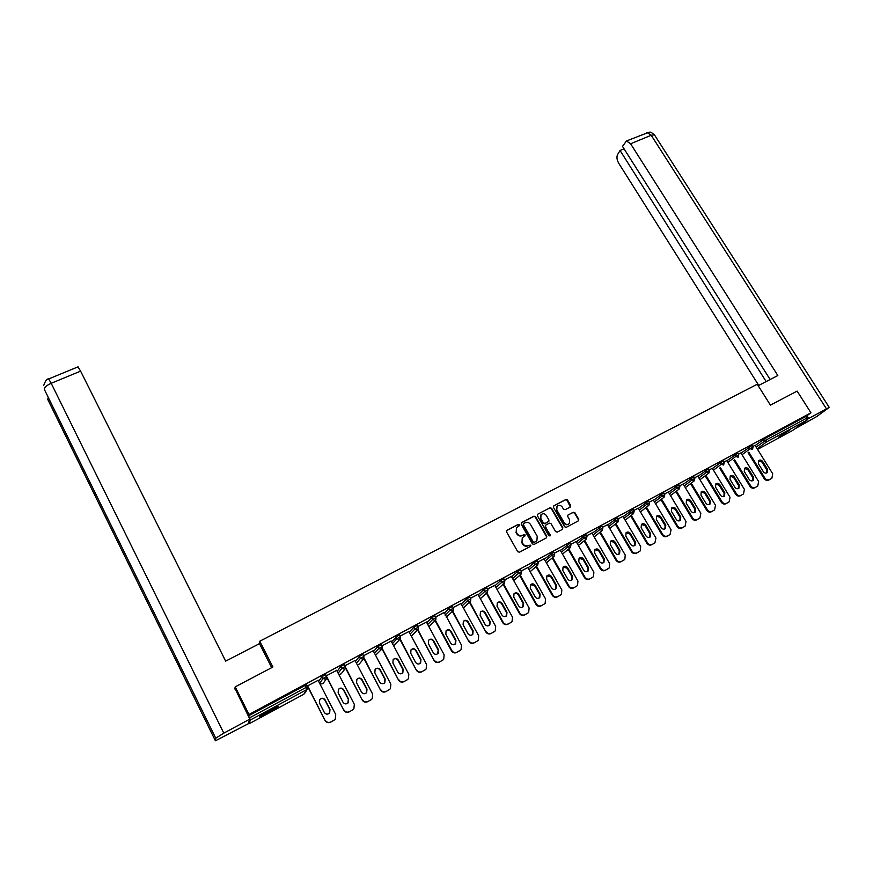 <?xml version="1.0" encoding="UTF-8"?>
<svg xmlns="http://www.w3.org/2000/svg" width="873" height="873" viewBox="0 0 873 873"><rect width="100%" height="100%" fill="white"/><g stroke="black" fill="none" stroke-linecap="round" stroke-linejoin="round"><path stroke-width="1.31" d="M519.326 524.793L518.158 524.411L506.973 530.249L506.536 531.897L517.722 551.692L519.402 552.227L530.588 546.291L530.893 545.123L528.274 545.516C526.113 546.378 524.324 545.811 522.916 543.781L521.978 542.133L522.272 537.735L525.033 535.902L525.099 534.942L523.931 534.56L522.48 535.324C520.319 536.186 518.54 535.607 517.132 533.589L516.205 531.941L516.467 527.608L519.271 525.742L519.326 524.793M519.042 525.928L519.02 525.11L517.853 524.728L506.536 530.642M530.577 546.291L530.566 545.429L528.274 545.516M524.804 536.087L524.782 535.247L522.48 535.324M790.109 429.832L778.356 437.362L790.109 429.832M269.451 710.393C261.911 714.572 258.648 716.711 259.663 716.82L268.36 712.684C275.835 708.549 279.087 706.421 278.105 706.29L269.451 710.393M570.276 507.027L570.669 505.423L567.537 500.022L565.9 499.487L553.853 505.783L553.449 507.388L564.635 526.779L566.293 527.325L578.635 520.69L578.723 519.304L574.925 512.757L573.288 512.222L567.832 515.179L567.745 516.543L569.633 519.806L569.382 523.494C567.515 525 565.78 524.738 564.154 522.698L556.788 509.941L557.007 506.329C558.862 504.78 560.619 505.031 562.267 507.071L563.489 509.188L565.126 509.723L570.276 507.027M234.782 688.961L235.208 686.876L272.911 667.027L259.783 641.219L757.262 384.24L770.433 405.148L797.125 391.093L810.962 412.809L249.001 714.474L248.532 715.849L249.536 717.857L306.008 687.477L305.004 685.512L248.532 715.849M235.208 686.876L249.001 714.474M535.607 516.707L533.949 516.172L521.639 522.589L521.214 524.226L532.399 543.89L534.08 544.436L546.378 537.899L546.793 536.262L535.607 516.707L533.621 516.5L521.225 522.982M537.833 514.142L550.012 507.791L551.649 508.326L562.845 527.739L562.441 529.365L557.247 532.126L555.588 531.592L551.038 523.669L549.39 523.134L545.92 524.957L545.505 526.594L550.176 535.826L548.79 535.618L537.419 515.757L537.833 514.142L550.012 507.791M259.783 641.219L259.052 643.87M248.423 723.051L248.969 723.837L250.398 719.952L249.536 717.857M810.962 412.809L805.965 416.432L807.11 420.077L792.324 430.651M308.496 688.186L307.711 688.611M318.339 680.231L307.252 686.014M755.145 445.536L765.479 438.181L766.483 439.796L806.968 418.014M805.965 416.432L765.479 438.181M305.004 685.512L306.652 684.836M741.046 453.12L752.068 445.481M726.816 460.78L737.729 453.185M712.444 468.517L722.397 461.315L723.226 460.933L724.252 462.603M697.931 476.342L708.614 468.834M683.264 484.242L693.839 476.767M668.445 492.219L678.899 484.799M653.484 500.284L663.818 492.896M638.359 508.424L648.574 501.091M623.093 516.663L633.176 509.363M607.663 524.979L617.604 517.733M592.069 533.381L601.879 526.179M576.311 541.882L585.99 534.723M560.39 550.459L569.927 543.355M544.294 559.146L553.689 552.074M528.034 567.919L534.058 562.649L537.277 560.903M511.6 576.791L517.438 571.575L520.69 569.807M494.991 585.75L500.644 580.589L503.917 578.821M478.208 594.829L483.664 589.712L486.959 587.933M461.239 603.996L466.498 598.943L469.827 597.143M444.084 613.272L449.137 608.263L452.498 606.451M426.744 622.656L431.578 617.691L434.972 615.869M409.219 632.15L413.835 627.229L417.261 625.395M391.497 641.764L397.913 635.609L399.31 634.955L400.347 636.897M373.579 651.498L377.725 646.62L381.217 644.754M355.475 661.352L359.37 656.485L361.389 655.23L362.862 654.532L363.899 656.518M337.174 671.326L340.797 666.459L344.366 664.571M318.678 681.453L322.017 676.553L325.618 674.643M336.672 670.366L326.218 675.822M355.027 660.501L344.977 665.739M373.186 650.734L363.506 655.776M391.137 641.088L381.839 645.922M408.88 631.539L399.954 636.177M426.439 622.1L417.872 626.541M456.699 652.491C454.56 653.397 452.814 652.851 451.472 650.854L451.843 650.56C453.196 652.557 454.931 653.102 457.07 652.196L461.053 649.741L461.511 645.234L444.182 612.399L435.594 617.015M460.977 603.527L453.12 607.597M477.957 594.382L470.449 598.278M494.762 585.346L487.592 589.057M511.382 576.398L504.55 579.945M527.827 567.548L521.312 570.931M544.097 558.796L537.91 562.005M560.193 550.132L554.322 553.187M576.125 541.566L570.56 544.457M591.894 533.087L586.623 535.815M607.488 524.695L602.512 527.27M622.929 516.39L618.248 518.813M638.207 508.173L633.809 510.443M653.331 500.033L649.217 502.161M668.303 491.979L664.462 493.965M683.123 484.013L679.543 485.857M697.789 476.123L694.482 477.826M712.313 468.31L709.258 469.881M726.696 460.573L723.892 462.013M740.926 452.923L738.372 454.222M755.025 445.339L752.712 446.518M516.521 527.532L516.205 531.941M522.174 535.629C520.013 536.491 518.235 535.913 516.827 533.894L515.899 532.257M522.36 537.626L521.978 542.133M527.958 545.811C525.797 546.684 524.018 546.105 522.6 544.086L521.672 542.439M546.422 537.877L546.454 536.568L535.28 517.034M523.658 523.516L523.364 524.662L533.185 541.915L534.352 542.286L536.906 540.649L537.211 536.218L530.5 524.455C529.093 522.447 527.325 521.868 525.175 522.72L523.658 523.516M523.211 523.931L523.364 524.662M536.459 541.096L534.036 542.591L532.857 542.209L523.047 524.979M562.463 529.354L562.496 528.045L551.321 508.653L549.674 508.119M545.439 525.371L545.178 526.91L550.241 534.854M549.925 536.011L549.914 535.16M546.334 515.485C544.676 513.422 542.908 513.182 541.02 514.764L540.802 518.387L543.399 522.905L545.058 523.44L548.833 521.356L548.921 519.992L546.334 515.485M540.693 515.092L540.802 518.387M548.67 521.519L544.719 523.756L543.071 523.222L540.474 518.704M557.039 506.296L556.788 509.941M568.945 523.887C567.09 525.306 565.377 525.011 563.805 523.014L556.45 510.269M578.341 520.919L578.363 519.621L574.576 513.084L572.928 512.549L568.148 514.939M570.309 507.006L567.188 500.36L565.551 499.825L553.853 505.783M330.572 722.178L334.01 720.192L330.572 722.178C328.27 723.171 326.437 722.615 325.083 720.52L307.361 685.96M334.85 719.581L333.813 720.389M319.704 699.6C321.657 697.931 323.403 698.116 324.92 700.135L329.787 709.585L329.372 713.208M325.083 720.52L307.591 685.84M325.269 720.312C326.633 722.408 328.466 722.964 330.769 721.982M334.01 720.192L335.319 719.068L335.734 714.55L318.034 680.22M319.463 702.983L319.725 699.579C321.679 697.68 323.468 697.8 325.116 699.906L329.983 709.367L329.678 712.859C327.724 714.681 325.945 714.55 324.33 712.466L319.463 702.983M349.2 711.888L352.637 709.891L349.2 711.888C346.93 712.859 345.108 712.303 343.755 710.218L326.873 677.59M353.358 709.389L352.408 710.12M338.429 689.354C340.361 687.837 342.041 688.055 343.504 690.019L348.36 699.393L347.912 703.06M343.755 710.218L326.273 675.789M343.973 710C345.337 712.084 347.148 712.641 349.429 711.67M352.637 709.891L353.881 708.832L354.318 704.304L336.607 670.235M338.135 692.813L338.408 689.386C340.328 687.564 342.096 687.695 343.711 689.768L348.589 699.153L348.272 702.656C346.352 704.435 344.595 704.282 343.002 702.219L338.135 692.813M367.631 701.706L371.058 699.72L367.631 701.706C365.372 702.667 363.572 702.121 362.219 700.048L345.522 668.052M371.68 699.295L370.796 699.96M356.926 679.259C358.825 677.852 360.473 678.103 361.869 680.012L366.736 689.31L366.256 693.009M362.219 700.048L345.621 667.529M362.47 699.819C363.823 701.881 365.623 702.438 367.882 701.477M371.058 699.72L372.247 698.706L372.684 694.177L354.962 660.37M356.588 682.751L356.871 679.325C358.77 677.557 360.516 677.699 362.109 679.751L366.987 689.07L366.671 692.573C364.761 694.286 363.026 694.133 361.466 692.093L356.588 682.751M385.844 691.645L389.26 689.659L385.844 691.645C383.618 692.595 381.828 692.038 380.475 689.986L363.888 658.46M389.795 689.299L388.976 689.91M375.204 669.285C377.071 667.976 378.675 668.26 380.028 670.115L384.895 679.347L384.404 683.057M380.475 689.986L364.074 658.046M380.748 689.735C382.101 691.798 383.891 692.344 386.117 691.394M389.26 689.659L390.406 688.699L390.853 684.17L373.109 650.603M374.833 672.81L375.117 669.384C377.005 667.659 378.729 667.812 380.29 669.842L385.179 679.085L384.851 682.599C382.963 684.268 381.261 684.094 379.711 682.086L374.833 672.81M403.85 681.693L407.265 679.718L403.85 681.693C401.645 682.631 399.878 682.075 398.524 680.045L382.014 648.901M407.724 679.412L406.949 679.98M393.265 659.431C395.098 658.22 396.669 658.515 397.979 660.337L402.857 669.504L402.355 673.203M398.524 680.045L382.254 648.541M398.819 679.783C400.172 681.824 401.951 682.37 404.155 681.431M407.265 679.718L408.368 678.801L408.815 674.272L391.06 640.957M392.883 662.978L393.166 659.552C395.033 657.882 396.724 658.046 398.274 660.043L403.162 669.22L402.835 672.734C400.969 674.349 399.288 674.163 397.761 672.177L392.883 662.978M421.659 671.85L425.064 669.886L421.659 671.85C419.487 672.777 417.72 672.232 416.366 670.202L399.899 639.385M425.467 669.624L424.725 670.158M411.118 649.708C412.929 648.563 414.468 648.879 415.744 650.658L420.622 659.759L420.109 663.458M416.366 670.202L400.194 639.069L400.358 636.886M416.694 669.929C418.047 671.959 419.815 672.505 421.997 671.577M425.064 669.886L426.122 669.013L426.57 664.484L408.815 631.408M410.725 653.266L411.019 649.828C412.853 648.202 414.533 648.388 416.061 650.352L420.95 659.464L420.611 662.978C418.778 664.549 417.108 664.353 415.603 662.389L410.725 653.266M274.198 707.959L263.046 714.049M262.107 714.638L275.181 707.479M788.734 430.585L782.961 433.979M781.848 434.667L789.879 429.953M271.699 667.67L259.488 643.652L225.671 661.134L80.6 371.134L51.191 383.291L223.794 733.145L249.842 719.123L234.924 688.284M223.794 733.145L215.74 738.187L178.9 663.229L179.391 667.463L215.413 740.795L215.74 738.187M215.413 740.795L248.15 723.804L249.842 719.123M77.948 366.878L80.6 371.134M758.179 385.702L777.832 375.532L630.601 143.772L626.487 140.957L622.504 146.369L770.15 379.515M654.75 135.337L829.23 407.407L816.801 416.497L794.648 429.003M829.23 407.407L807.394 419.193M624.053 148.825L620.048 150.483L617.517 154.739C616.48 157.118 616.905 159.988 618.771 163.338L758.746 385.408M620.048 150.483L766.167 381.566M808.584 418.342L806.925 415.744M439.272 662.116L442.666 660.152L439.272 662.116C437.122 663.033 435.365 662.487 434.023 660.479L417.589 629.968M443.015 659.933L442.305 660.446M428.763 640.095C430.553 639.014 432.059 639.352 433.303 641.088L438.181 650.123L437.668 653.812M434.023 660.479L417.905 629.64M434.361 660.184C435.714 662.203 437.471 662.749 439.632 661.832M442.666 660.152L443.691 659.322L444.139 654.805L426.373 621.969M428.37 643.652L428.665 640.215C430.476 638.643 432.135 638.829 433.641 640.771L438.53 649.818L438.202 653.32C436.391 654.848 434.743 654.652 433.259 652.709L428.37 643.652M451.472 650.854L435.07 620.638M460.366 650.352L459.689 650.832M446.223 630.59C447.969 629.575 449.453 629.924 450.664 631.626L455.553 640.596L455.051 644.263M451.843 650.56L435.42 620.299M460.071 650.538L457.07 652.196M445.819 634.147L446.114 630.71C447.904 629.182 449.551 629.378 451.035 631.299L455.924 640.28L455.597 643.772C453.796 645.267 452.17 645.049 450.708 643.139L445.819 634.147M473.919 642.975L477.291 641.022L473.919 642.975C471.813 643.87 470.078 643.325 468.736 641.339L452.367 611.406M477.542 640.869L476.887 641.339M463.476 621.194C465.2 620.234 466.662 620.594 467.852 622.263L472.73 631.168L472.238 634.824M468.736 641.339L452.727 611.056M469.128 641.033C470.471 643.019 472.206 643.554 474.323 642.659M477.291 641.022L478.24 640.258L478.688 635.762L460.911 603.407M463.072 624.741L463.377 621.314C465.145 619.819 466.76 620.026 468.234 621.925L473.133 630.841L472.795 634.333C471.027 635.784 469.412 635.566 467.972 633.678L463.072 624.741M490.964 633.558L494.314 631.615L490.964 633.558C488.869 634.442 487.156 633.896 485.814 631.932L469.467 602.272M494.522 631.485L493.889 631.943M480.543 611.908C482.234 611.002 483.675 611.362 484.842 613.01L489.72 621.849L489.24 625.483M485.814 631.932L469.849 601.901M486.228 631.605C487.571 633.58 489.295 634.125 491.379 633.231M494.314 631.615L495.231 630.884L495.678 626.399L477.902 594.273M480.15 615.443L480.445 612.017C482.191 610.565 483.795 610.773 485.257 612.66L490.146 621.511L489.818 624.992C488.062 626.399 486.479 626.17 485.039 624.304L480.15 615.443M507.813 624.239L511.163 622.307L507.813 624.239C505.74 625.123 504.037 624.577 502.695 622.624L486.381 593.225M511.327 622.209L510.716 622.645M497.424 602.73C499.094 601.857 500.502 602.228 501.648 603.843L506.536 612.628L506.067 616.24M502.695 622.624L503.143 622.285L486.785 592.843M503.143 622.285C504.485 624.25 506.187 624.784 508.261 623.911M511.163 622.307L512.047 621.609L512.484 617.135L494.707 585.237M497.032 606.244L497.326 602.828C499.061 601.41 500.644 601.628 502.084 603.483L506.973 612.279L506.646 615.749C504.921 617.124 503.35 616.895 501.92 615.05L497.032 606.244M524.487 615.029L527.827 613.097L524.487 615.029C522.436 615.902 520.745 615.356 519.402 613.413L503.099 584.266M527.958 613.021L527.357 613.446M514.11 593.64C515.757 592.822 517.143 593.204 518.278 594.786L523.167 603.505L522.709 607.084M519.402 613.413L519.861 613.075L503.535 583.884M519.861 613.075C521.203 615.018 522.905 615.552 524.957 614.69M527.827 613.097L528.678 612.431L529.114 607.968L511.327 576.3M513.739 597.143L514.033 593.727C515.736 592.352 517.307 592.581 518.737 594.415L523.625 603.145L523.298 606.604C521.596 607.946 520.035 607.706 518.627 605.884L513.739 597.143M540.976 605.917L544.305 603.996L540.976 605.917C538.947 606.768 537.266 606.233 535.935 604.312L519.653 575.405M544.403 603.93L543.814 604.356M530.62 584.659L534.723 585.827L539.612 594.48L539.176 598.038M535.935 604.312L536.415 603.952L520.112 575.001M536.415 603.952C537.746 605.884 539.438 606.419 541.467 605.556M544.305 603.996L545.134 603.352L545.56 598.911L527.772 567.45M530.26 588.14L530.555 584.735C532.235 583.393 533.785 583.622 535.204 585.445L540.103 594.109L539.776 597.558C538.084 598.867 536.546 598.627 535.16 596.816L530.26 588.14M557.29 596.903L560.619 594.982L557.29 596.903C555.283 597.743 553.613 597.208 552.282 595.299L536.022 566.632M560.684 594.939L560.106 595.353M546.956 575.776L551.005 576.955L555.894 585.554L555.468 589.089M552.282 595.299L552.784 594.928L536.502 566.228M552.784 594.928C554.115 596.848 555.795 597.383 557.803 596.532M560.619 594.982L561.415 594.36L561.841 589.941L544.043 558.709M546.607 579.225L546.902 575.842C548.56 574.532 550.099 574.772 551.496 576.562L556.396 585.172L556.079 588.609C554.41 589.886 552.882 589.635 551.507 587.845L546.607 579.225M573.441 587.987L576.747 586.067L573.441 587.987C571.455 588.817 569.785 588.282 568.454 586.383L552.216 557.945M576.791 586.045L576.213 586.449M563.118 566.992L567.101 568.181L571.99 576.715L571.586 580.229M568.454 586.383L568.978 586.001L552.707 557.531M568.978 586.001C570.32 587.911 571.979 588.435 573.965 587.605M576.747 586.067L577.522 585.477L577.937 581.069L560.15 550.045M562.779 570.418L563.074 567.046C564.722 565.759 566.239 565.999 567.625 567.777L572.513 576.322L572.197 579.748C570.549 581.003 569.043 580.741 567.679 578.974L562.779 570.418M589.406 579.159L592.712 577.249L589.406 579.159C587.442 579.978 585.794 579.454 584.463 577.566L568.236 549.357M592.723 577.239L592.156 577.642M579.105 558.294L583.033 559.506L587.922 567.974L587.54 571.455M584.463 577.566L585.008 577.173L568.76 548.921M585.008 577.173C586.34 579.061 587.987 579.596 589.962 578.766M592.712 577.249L593.454 576.682L593.869 572.284L576.082 541.478M578.788 561.699L579.072 558.338C580.698 557.083 582.204 557.334 583.579 559.091L588.467 567.57L588.162 570.986C586.536 572.208 585.041 571.946 583.677 570.2L578.788 561.699M605.218 570.429C603.265 571.237 601.628 570.713 600.297 568.836L600.864 568.432C602.195 570.309 603.832 570.844 605.786 570.025L607.935 568.923M600.297 568.836L584.092 540.845M594.928 549.684L598.802 550.907L603.69 559.331L603.33 562.779M600.864 568.432L584.626 540.409M591.85 533.01L609.627 563.598L609.223 567.974L605.786 570.025M594.622 553.067L594.895 549.717C596.51 548.495 597.994 548.746 599.358 550.492L604.258 558.916L603.952 562.31C602.337 563.511 600.864 563.249 599.511 561.514L594.622 553.067M620.856 561.786L624.13 559.888L620.856 561.786C618.924 562.594 617.298 562.059 615.967 560.204L599.784 532.421M610.587 541.173L614.406 542.406L619.295 550.765L618.946 554.191M615.967 560.204L616.556 559.789L600.34 531.973M616.556 559.789C617.877 561.655 619.514 562.179 621.445 561.372M624.13 559.888L624.839 559.353L625.232 555.01L607.444 524.618M610.292 544.534L610.565 541.195C612.159 539.994 613.632 540.256 614.985 541.98L619.874 550.35L619.579 553.733C617.986 554.901 616.524 554.628 615.181 552.915L610.292 544.534M636.33 553.231L639.603 551.343L636.33 553.231C634.42 554.028 632.805 553.504 631.474 551.649L615.301 524.095M626.072 532.759C627.643 531.581 629.095 531.843 630.437 533.556L635.337 541.871L635.042 545.232C633.471 546.389 632.019 546.105 630.688 544.414L625.799 536.087L626.072 532.759L629.848 533.992L634.726 542.297L634.409 545.69M631.474 551.649L632.074 551.234L615.88 523.636M632.074 551.234C633.405 553.078 635.02 553.613 636.93 552.816M639.603 551.343L640.28 550.83L640.662 546.498L622.885 516.314M651.64 544.763L654.903 542.886L651.64 544.763C649.752 545.56 648.148 545.036 646.828 543.192L630.666 515.834M641.404 524.422L645.125 525.666L650.014 533.916L649.708 537.277L650.341 536.83C648.792 537.954 647.351 537.681 646.042 535.989L641.142 527.718L641.404 524.411C642.965 523.265 644.405 523.527 645.736 525.219L650.625 533.479L650.341 536.83M646.828 543.192L647.439 542.766L631.266 515.376M647.439 542.766C648.77 544.599 650.374 545.134 652.273 544.337M654.903 542.886L655.939 538.074L638.174 508.097M666.808 536.393L670.06 534.516L666.808 536.393C664.931 537.168 663.338 536.644 662.018 534.822L645.878 507.671M656.572 516.172L660.25 517.427L665.128 525.622L664.855 528.962M662.018 534.822L662.651 534.385L646.489 507.191M662.651 534.385C663.971 536.208 665.575 536.731 667.441 535.957M670.06 534.516L671.064 529.747L653.299 499.967M656.332 519.446L656.594 516.15C658.133 515.026 659.562 515.299 660.883 516.969L665.772 525.175L665.488 528.503C663.96 529.605 662.531 529.333 661.221 527.663L656.332 519.446M681.802 528.1L685.054 526.223L681.802 528.1C679.947 528.874 678.365 528.351 677.044 526.539L660.926 499.585M671.588 508.01L675.222 509.275L680.1 517.405L679.838 520.712L680.482 520.275C678.965 521.356 677.557 521.072 676.259 519.413L671.37 511.251L671.621 507.977C673.138 506.864 674.556 507.148 675.866 508.806L680.754 516.947L680.482 520.275M677.044 526.539L677.699 526.092L661.548 499.094M677.699 526.092C679.019 527.903 680.613 528.427 682.468 527.652M685.054 526.223L686.025 521.497L668.271 491.914M696.654 519.893L699.895 518.027L696.654 519.893C694.821 520.657 693.238 520.144 691.929 518.333L675.822 491.575M686.451 499.923L690.041 501.2L694.919 509.286L694.679 512.56L695.323 512.113C693.828 513.182 692.431 512.888 691.132 511.251L686.254 503.143L686.494 499.88C688 498.799 689.397 499.072 690.707 500.72L695.585 508.817L695.323 512.113M691.929 518.333L692.595 517.875L676.466 491.084M692.595 517.875C693.915 519.686 695.497 520.199 697.331 519.435M699.895 518.027L700.844 513.335L683.09 483.948M711.353 511.774L714.583 509.908L711.353 511.774C709.531 512.527 707.97 512.014 706.661 510.214L690.565 483.653M701.161 491.925L704.707 493.201L709.585 501.233L709.367 504.485M706.661 510.214L707.348 509.756L691.23 483.151M707.348 509.756C708.658 511.545 710.229 512.069 712.052 511.305M714.583 509.908L715.5 505.26L697.756 476.069M700.975 495.122L701.215 491.87C702.7 490.812 704.096 491.095 705.384 492.721L710.273 500.764L710.022 504.048C708.527 505.085 707.141 504.801 705.864 503.175L700.975 495.122M725.91 503.732L729.119 501.877L725.91 503.732C724.099 504.474 722.549 503.961 721.24 502.182L705.166 475.807M715.729 484.013L719.232 485.29L724.099 493.267L723.903 496.486M721.24 502.182L721.938 501.713L705.842 475.294M721.938 501.713C723.248 503.492 724.808 504.005 726.62 503.263M729.119 501.877L730.014 497.261L712.281 468.255M715.565 487.178L715.795 483.948C717.268 482.9 718.643 483.184 719.93 484.799L724.808 492.787L724.557 496.06C723.084 497.075 721.72 496.781 720.443 495.177L715.565 487.178M740.315 495.777L743.512 493.922L740.315 495.777C738.525 496.508 736.976 495.995 735.666 494.227L719.614 468.037M730.144 476.178L733.604 477.466L738.482 485.388L738.296 488.574M735.666 494.227L736.386 493.747L720.312 467.513M736.386 493.747C737.696 495.515 739.245 496.028 741.035 495.297M743.512 493.922L744.385 489.338L726.663 460.529M730.003 479.31L730.221 476.091C731.672 475.076 733.047 475.359 734.324 476.953L739.202 484.897L738.962 488.149C737.499 489.153 736.146 488.858 734.88 487.265L730.003 479.31M754.578 487.898L757.764 486.043L754.578 487.898C752.799 488.618 751.271 488.105 749.962 486.348L733.92 460.344M744.418 468.408L747.845 469.707L752.712 477.575L752.548 480.739M749.962 486.348L750.693 485.857L734.63 459.82M750.693 485.857C752.002 487.625 753.541 488.138 755.309 487.407M757.764 486.043L758.615 481.503L740.893 452.869M744.287 471.529L744.505 468.321C745.946 467.317 747.299 467.612 748.565 469.194L753.443 477.073L753.213 480.314C751.773 481.296 750.42 481.001 749.165 479.419L744.287 471.529M768.687 480.095L771.874 478.251L768.687 480.095C766.941 480.816 765.414 480.303 764.104 478.557L748.085 452.727M758.55 460.737L761.933 462.024L766.8 469.849L766.658 472.98M764.104 478.557L764.857 478.055L748.816 452.192M764.857 478.055C766.167 479.801 767.694 480.314 769.451 479.593M771.874 478.251L772.692 473.733L754.992 445.295M758.441 463.814L758.648 460.628C760.067 459.645 761.409 459.94 762.675 461.511L767.542 469.347L767.323 472.566C765.905 473.526 764.562 473.231 763.308 471.66L758.441 463.814M248.969 723.837L303.782 694.253L306.794 689.572L250.398 719.952M303.749 694.275L304.568 693.511M304.513 693.599L307.547 688.895L306.794 689.572L306.008 687.477L307.656 686.789M807.11 420.077L766.68 441.858L757.164 448.787M757.557 449.409L792.433 430.585M756.127 447.118L766.483 439.796L766.68 441.858L764.377 441.072L763.362 439.468M306.685 684.781L307.667 686.713L307.547 688.895L306.609 684.759M319.649 683.352L323.021 678.496L322.017 676.553M319.998 684.028L322.955 683.668L326.502 678.703L326.578 676.51L323.021 678.496L325.782 679.347L326.622 676.586M325.64 674.6L326.633 676.51M338.157 673.214L341.801 668.391L340.797 666.459M344.388 664.528L345.37 666.415M345.392 666.459L345.239 668.631L345.392 666.459M356.457 663.218L360.374 658.395L359.37 656.485M374.561 653.353L378.74 648.519L377.725 646.62M381.239 644.732L382.232 646.653M392.479 643.608L396.888 638.752L395.884 636.864M410.201 633.994L414.839 629.106L413.835 627.229M418.276 627.261L418.102 629.433L418.276 627.261M427.726 624.479L432.593 619.557L431.578 617.691M445.066 615.083L450.141 610.107L449.137 608.263M462.221 605.797L467.502 600.777L466.498 598.943M479.19 596.608L484.668 591.534L483.664 589.712M495.984 587.529L501.659 582.4L500.644 580.589M512.593 578.548L518.453 573.365L517.438 571.575M529.027 569.665L535.062 564.427L534.058 562.649M545.287 560.881L551.507 555.588L550.492 553.82M561.383 552.194L567.766 546.836L566.752 545.079M577.304 543.595L583.851 538.183L582.837 536.437M593.051 535.084L599.773 529.616L598.758 527.892M608.645 526.67L615.52 521.148L614.505 519.424M624.086 518.344L631.103 512.767L630.099 511.054M639.352 510.105L646.533 504.463L645.518 502.772M654.477 501.942L661.799 496.257L660.785 494.565M669.438 493.867L676.902 488.127L675.888 486.457M684.257 485.879L691.853 480.085L690.849 478.426M698.913 477.968L706.65 472.129L705.646 470.471M713.437 470.143L721.305 464.24L720.29 462.603M727.809 462.395L735.808 456.448L734.793 454.811M742.039 454.713L750.158 448.722L749.154 447.096M325.574 674.567L326.644 676.542M344.322 664.495L345.326 666.426L341.801 668.391L344.54 669.231L345.239 668.631M345.141 668.751L341.179 673.847L338.833 674.523M363.768 658.668L363.866 656.452L360.374 658.395L363.092 659.246L363.921 656.496M363.605 658.853L359.218 664.135L357.341 664.91M382.079 648.814L382.199 646.587L378.74 648.519L381.436 649.359L382.243 646.631M381.872 649.043L375.586 655.285M398.928 637.497L396.888 638.752L399.572 639.593L400.314 636.843L398.928 637.497M399.954 639.331L393.603 645.714M417.229 625.33L418.232 627.207L414.839 629.106L417.501 629.935L418.102 629.433M417.829 629.717L411.379 636.188M434.634 618.291L432.593 619.557L435.234 620.387L435.987 617.724L434.634 618.291M428.938 626.716L435.518 620.201M452.192 608.841L450.141 610.107L452.771 610.936L453.502 608.306L452.192 608.841M446.278 617.309L453.011 610.784M469.554 599.5L467.502 600.777L470.111 601.595L470.809 598.922L469.554 599.5M486.938 587.878L487.942 589.701L484.668 591.534L487.265 592.363L487.974 589.744M503.721 581.134L501.659 582.4L504.223 583.219L504.932 580.621L503.721 581.134M520.657 569.763L521.672 571.553L518.453 573.365L521.006 574.183L521.694 571.608M537.244 560.848L538.259 562.627L535.062 564.427L537.604 565.246L538.292 562.681M553.657 552.031L554.671 553.798L551.507 555.588L554.017 556.396L554.693 553.842M569.894 543.301L570.909 545.058L567.766 546.836L570.265 547.655L570.931 545.112M585.958 534.68L586.972 536.415L583.851 538.183L586.34 538.99L586.994 536.469M601.857 526.135L602.861 527.87L599.773 529.616L602.239 530.424L602.894 527.914M617.582 517.689L618.597 519.402L615.52 521.148L617.975 521.956L618.619 519.446M633.143 509.319L634.158 511.032L631.103 512.767L633.547 513.564L634.18 511.076M648.552 501.047L649.556 502.75L646.533 504.463L648.955 505.271L649.588 502.783M663.796 492.863L664.8 494.544L661.799 496.257L664.2 497.053L664.833 494.587M678.878 484.755L679.892 486.425L676.902 488.127L679.292 488.924L679.914 486.468M693.817 476.734L694.821 478.393L691.853 480.085L694.231 480.881L694.843 478.437M708.592 468.79L709.607 470.449L706.65 472.129L709.018 472.915L709.629 470.482M723.411 462.963L721.305 464.24L723.652 465.025L724.23 462.57L723.411 462.963M737.707 453.152L738.722 454.778L735.808 456.448L738.132 457.223L738.744 454.811M752.275 447.434L750.158 448.722L752.482 449.497L753.072 447.096L752.275 447.434M48.681 378.937L51.191 383.291C46.509 385.43 44.217 387.459 44.327 389.38L178.9 663.229M48.244 397.346L47.742 399.408M179.391 667.463L47.622 399.179M826.404 408.75L651.203 135.26L630.601 143.772M626.487 140.957L649.228 132.139C650.527 132.805 649.141 130.568 654.401 134.78L651.203 135.26L647.057 132.489L646.326 132.783M583.033 559.506L583.579 559.091M587.922 567.974L588.467 567.57M598.802 550.907L599.358 550.492M603.69 559.331L604.258 558.916M614.406 542.406L614.985 541.98M619.295 550.765L619.874 550.35M629.848 533.992L630.437 533.556M634.726 542.297L635.337 541.871M645.125 525.666L645.736 525.219M650.014 533.916L650.625 533.479M660.25 517.427L660.883 516.969M665.128 525.622L665.772 525.175M675.222 509.275L675.866 508.806M680.1 517.405L680.754 516.947M690.041 501.2L690.707 500.72M694.919 509.286L695.585 508.817M704.707 493.201L705.384 492.721M709.585 501.233L710.273 500.764M719.232 485.29L719.93 484.799M724.099 493.267L724.808 492.787M733.604 477.466L734.324 476.953M738.482 485.388L739.202 484.897M747.845 469.707L748.565 469.194M752.712 477.575L753.443 477.073M761.933 462.024L762.675 461.511M766.8 469.849L767.542 469.347M362.862 654.532L363.866 656.452M381.185 644.689L382.199 646.587M399.31 634.955L400.314 636.843M435.813 619.906L435.954 617.669L434.94 615.814M453.327 610.478L453.48 608.241L452.465 606.397M463.41 607.957L470.318 601.475M470.645 601.159L470.809 598.922L469.794 597.088M480.357 598.725L487.44 592.254M497.141 589.602L504.376 583.131M503.885 578.766L504.9 580.578M513.739 580.589L521.137 574.107M530.162 571.662L537.713 565.18M546.411 562.845L554.115 556.341M562.485 554.126L570.342 547.6M578.406 545.505L586.405 538.957M594.153 536.971L602.294 530.402M609.736 528.525L618.019 521.923M625.166 520.177L633.58 513.542M640.433 511.916L648.977 505.249M655.547 503.732L664.222 497.043M670.497 495.646L679.303 488.913M685.305 487.636L694.242 480.87M699.971 479.703L709.018 472.915M752.046 445.448L753.061 447.063M43.737 385.397C45.341 380.748 47.022 378.587 48.768 378.904L78.068 366.835M587.616 571.389L588.162 570.986M603.385 562.725L603.952 562.31M618.99 554.148L619.579 553.733M634.442 545.669L635.042 545.232M664.855 528.951L665.488 528.503M709.411 504.463L710.022 504.048M723.968 496.464L724.557 496.06M738.383 488.542L738.962 488.149M752.646 480.696L753.213 480.314M766.767 472.937L767.323 472.566"/></g></svg>
